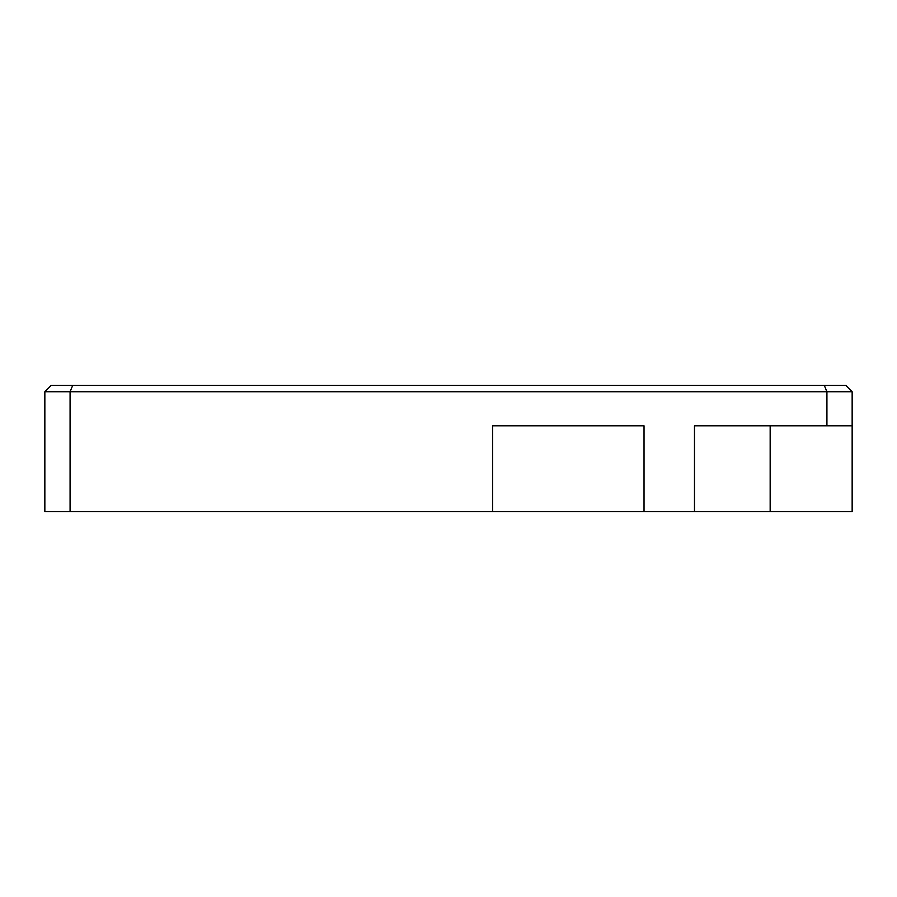 <?xml version="1.0" encoding="UTF-8"?>
<svg xmlns="http://www.w3.org/2000/svg" width="897" height="897" viewBox="0 0 897 897"><rect width="100%" height="100%" fill="white"/><g stroke="black" fill="none" stroke-linecap="round" stroke-linejoin="round"><path stroke-width="1.35" d="M694.469 511.57L852.15 511.57L852.15 425.795L694.48 425.795L694.48 511.57L44.85 511.57L44.85 391.731L51.163 385.43L845.837 385.43L852.15 391.731L852.15 425.795M492.655 511.57L492.655 425.795L644.024 425.795L644.024 511.57M826.922 425.795L826.922 391.731L70.078 391.731L70.078 511.57M72.691 385.43L70.078 391.731L44.85 391.731M852.15 391.731L826.922 391.731L824.309 385.43M770.164 425.795L770.164 511.57"/></g></svg>
